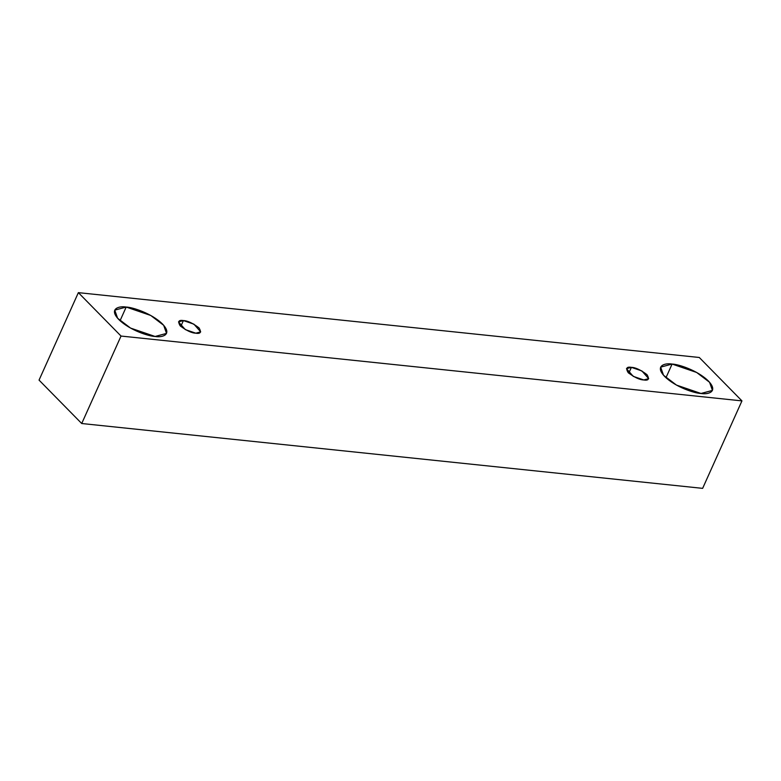 <?xml version="1.0" encoding="UTF-8"?>
<svg xmlns="http://www.w3.org/2000/svg" width="781" height="781" viewBox="0 0 781 781"><rect width="100%" height="100%" fill="white"/><g stroke="black" fill="none" stroke-linecap="round" stroke-linejoin="round"><path stroke-width="1.17" d="M741.95 400.887L121.035 336.055L81.722 423.517L702.636 488.359L741.95 400.887L702.636 488.359L81.722 423.517L121.035 336.055L78.364 292.641L39.05 380.113L81.722 423.517L39.05 380.113L78.364 292.641L699.278 357.483L741.95 400.887L699.278 357.483L78.364 292.641L121.035 336.055L741.95 400.887M126.19 307.06C132.009 307.138 151.524 313.132 162.516 324.047C172.923 334.903 162.077 337.734 155.097 336.474C149.278 336.396 129.763 330.392 118.761 319.478C108.364 308.632 119.21 305.801 126.19 307.06L114.758 310.135L117.619 318.248L130.554 328.079L155.097 336.474L166.529 333.399L163.668 325.286L150.723 315.456L126.19 307.06L120.049 320.718L126.19 307.06M672.099 364.063C677.918 364.141 697.433 370.135 708.426 381.05C718.823 391.906 707.986 394.737 701.006 393.478C695.188 393.399 675.672 387.396 664.67 376.481C654.273 365.635 665.119 362.804 672.099 364.063L660.658 367.138L663.528 375.251L676.463 385.082L701.006 393.478L712.438 390.402L709.578 382.29L696.632 372.459L672.099 364.063L665.959 377.721L672.099 364.063M631.39 367.353C635.47 367.46 640.664 369.882 646.961 374.636C649.626 379.01 648.562 380.777 643.778 379.956C639.698 379.849 634.504 377.428 628.207 372.674C625.542 368.31 626.606 366.533 631.39 367.353L626.489 368.671L633.264 376.364L643.778 379.956L648.679 378.639L641.904 370.955L631.39 367.353L628.764 373.211L631.39 367.353M183.408 320.581C187.489 320.679 192.682 323.109 198.979 327.854C201.644 332.228 200.59 334.004 195.797 333.184C191.716 333.077 186.532 330.646 180.226 325.902C177.57 321.528 178.624 319.761 183.408 320.581L178.507 321.889L185.282 329.582L195.797 333.184L200.697 331.866L193.932 324.174L183.408 320.581L180.782 326.429L183.408 320.581"/></g></svg>
